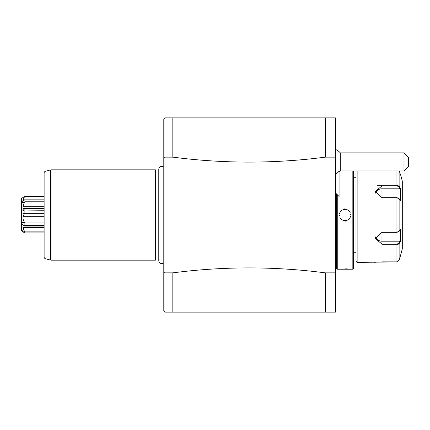 <?xml version="1.0" encoding="UTF-8"?>
<svg xmlns="http://www.w3.org/2000/svg" width="430" height="430" viewBox="0 0 430 430"><rect width="100%" height="100%" fill="white"/><g stroke="black" fill="none" stroke-linecap="round" stroke-linejoin="round"><path stroke-width="0.64" d="M335.448 157.138L325.284 157.138L325.284 117.879L335.448 117.879L335.448 312.121L164.921 312.121L163.792 310.992L163.792 272.529L164.921 272.862L164.921 157.138L163.792 157.471L163.792 119.008L164.921 117.879L164.921 157.138L172.828 157.138L172.828 117.879L164.921 117.879M325.284 117.879L172.828 117.879M335.448 272.862L325.284 272.862L325.284 312.121M172.828 312.121L172.828 272.862C223.648 266.256 274.469 266.256 325.284 272.862M172.828 272.862L164.921 272.862L164.921 312.121M325.284 157.138C274.469 163.744 223.648 163.744 172.828 157.138M163.792 272.529L163.792 157.471M158.783 169.56A2.956 2.956 -0 0 1 163.792 167.259L163.792 262.741A2.956 2.956 -0 0 1 159.154 259.177M163.792 195.978L163.792 161.75L163.792 195.978M51.009 260.171L155.434 260.171L155.434 169.828L51.009 169.828L51.009 260.171L50.713 260.134L50.713 169.866L51.009 169.828M44.924 258.58L44.924 171.419L44.086 172.511L44.086 257.489L44.924 258.58L50.713 260.134M23.166 200.036L23.365 199.756M21.935 231.098L21.5 230.829L21.5 198.38L24.886 196.424L21.5 198.38L24.886 196.424L44.086 196.424M24.886 196.483L44.086 196.483M24.472 196.757L22.989 200.273L23.886 200.273M22.989 200.273L22.989 201.181M24.472 199.837L21.5 201.863M21.5 202.691L24.472 202.213L24.886 201.794L24.886 199.837L44.086 199.837L24.677 199.837M24.886 201.794L44.086 201.794M24.472 202.213L22.989 206.255L44.086 206.255M22.989 206.255L22.989 208.555L44.086 208.555M22.989 208.555L24.472 210.012L21.5 211.479M44.086 210.286L24.472 210.012M24.886 210.286L24.886 213.285L44.086 213.285M21.5 212.753L24.472 213.651L24.886 213.285M24.472 213.651L22.989 216.328L44.086 216.328M22.989 216.328L22.989 218.945L44.086 218.945M22.989 218.945L24.472 222.525L21.5 222.745M44.086 222.939L24.886 222.939L24.472 222.525M24.886 222.939L24.886 225.578L44.086 225.578M21.5 223.863L24.472 225.718L24.886 225.578M44.086 227.486L22.989 227.486L22.989 225.782L24.472 225.718L24.134 226.067L44.086 226.067M22.989 227.486L24.472 231.512L21.5 230.383M44.086 231.877L24.886 231.877L24.472 231.512M24.886 231.877L24.886 232.92L44.086 232.92M21.5 230.829C21.5 227.68 21.5 227.68 21.5 230.829L24.456 232.764M22.758 231.63L22.231 231.292M335.448 174.79L339.077 171.258L339.077 196.499L335.448 192.876M340.302 152.86L340.302 170.93L403.985 170.93L403.985 152.86L340.302 152.86A13.55 13.55 0 0 0 335.448 149.403M403.985 170.93L408.5 166.41L408.5 157.38L403.985 152.86M335.448 261.865L336.577 261.865M336.577 194.005L336.577 268.53L337.254 269.207L352.842 269.207L352.842 170.93M337.254 194.682L337.254 269.207M338.947 215L339.404 215A5.649 5.649 0 0 0 339.447 215.715M351.149 269.207L350.74 269.164M350.536 269.142L349.606 269.051M348.219 268.954L345.424 268.857M341.656 268.965L340.506 269.051M339.813 269.115L339.544 269.142M345.048 221.149L346.182 221.041M345.048 208.851L343.914 208.958M353.519 170.93L353.519 268.53L352.842 269.207M356.002 170.93L356.002 261.3L357.131 262.429L396.938 261.865L399.121 260.182L400.491 255.656L399.121 260.182L399.121 243.864L396.938 244.751L381.974 244.751L381.974 232.114L396.938 232.114L399.121 231.313L400.319 229.05L400.319 241.606L399.121 243.864L398.685 243.401L396.938 244.079L381.974 244.079L375.202 238.489L381.974 232.34L396.938 232.34L398.685 231.662M357.131 170.93L357.131 262.429M399.852 188.802L400.319 188.394L399.121 186.136L400.319 188.394L400.319 200.95L399.121 198.687L396.938 197.886L381.974 197.886L381.974 185.249L396.938 185.249L399.121 186.136L398.685 186.599L399.852 188.802L381.974 188.802A6.778 5.869 180 0 0 375.449 193.102M398.465 231.915L399.121 231.313L399.121 198.687L398.465 198.085M398.685 198.338L396.938 197.66L381.974 197.66L375.202 191.511L381.974 185.921L396.938 185.921L398.685 186.599M398.685 243.401L399.852 241.198L381.974 241.198L381.974 244.751L396.938 244.751L396.938 244.079M396.938 244.751L396.938 261.865L381.845 261.865M380.346 261.897L379.33 261.945M378.481 261.999L378.088 262.031M377.357 262.096L376.637 262.176M375.293 262.348L374.75 262.429M396.938 170.93L396.938 185.249L381.974 185.249L381.974 188.802M381.953 185.249L377.459 185.249M400.491 174.344L402.303 181.121L402.303 248.879L400.491 255.656M400.319 174.344L399.416 170.93L400.319 174.344M399.852 241.198L400.319 241.606L399.121 243.864M381.974 241.198A6.778 5.869 0 0 1 375.449 236.898M339.506 213.925A5.649 5.649 0 0 1 339.958 212.554M340.125 212.232A5.649 5.649 0 0 1 340.313 211.92M340.522 211.625A5.649 5.649 0 0 1 340.748 211.34M341.527 210.582A5.649 5.649 0 0 1 341.818 210.367M342.124 210.168A5.649 5.649 0 0 1 342.441 209.99M342.769 209.835A5.649 5.649 0 0 1 343.102 209.7M343.446 209.587A5.649 5.649 0 0 1 343.796 209.496M344.15 209.426A5.649 5.649 0 0 1 344.511 209.378M344.871 209.356A5.649 5.649 0 0 1 345.231 209.356M345.591 209.378A5.649 5.649 0 0 1 345.951 209.426M346.306 209.496A5.649 5.649 0 0 1 346.655 209.587M346.999 209.7A5.649 5.649 0 0 1 347.332 209.835M347.66 209.996A5.649 5.649 0 0 1 347.977 210.173M348.279 210.367A5.649 5.649 0 0 1 348.569 210.587M349.353 211.345A5.649 5.649 0 0 1 349.579 211.63M349.784 211.925A5.649 5.649 0 0 1 349.972 212.237M350.138 212.56A5.649 5.649 0 0 1 350.283 212.888M350.649 214.285A5.649 5.649 0 0 1 350.697 215L351.149 215M339.813 217.112A5.649 5.649 0 0 0 339.958 217.44M340.125 217.763A5.649 5.649 0 0 0 340.313 218.075M340.517 218.37A5.649 5.649 0 0 0 340.748 218.655M341.527 219.413A5.649 5.649 0 0 0 341.818 219.633M342.124 219.827A5.649 5.649 0 0 0 342.436 220.004M342.764 220.165A5.649 5.649 0 0 0 343.097 220.3M343.441 220.413A5.649 5.649 0 0 0 343.79 220.504M344.145 220.574A5.649 5.649 0 0 0 344.505 220.622M344.865 220.644A5.649 5.649 0 0 0 345.225 220.644M345.586 220.622A5.649 5.649 0 0 0 345.946 220.574M346.3 220.504A5.649 5.649 0 0 0 346.65 220.413M346.994 220.3A5.649 5.649 0 0 0 347.332 220.165M347.655 220.009A5.649 5.649 0 0 0 347.972 219.832M348.279 219.633A5.649 5.649 0 0 0 348.569 219.418M349.348 218.66A5.649 5.649 0 0 0 349.574 218.375M349.784 218.08A5.649 5.649 0 0 0 349.972 217.768M350.138 217.446A5.649 5.649 0 0 0 350.59 216.075M396.938 232.34L396.938 197.66M396.938 185.249L396.938 185.921M399.121 186.136L399.121 170.93M158.777 169.388L158.777 260.612M44.924 171.419L50.713 169.866M335.448 174.392A13.55 13.55 0 0 0 336.179 174.059M339.077 172.134A13.55 13.55 0 0 0 340.302 170.93M353.519 177.735L356.002 177.735M353.519 252.265L356.002 252.265"/></g></svg>
